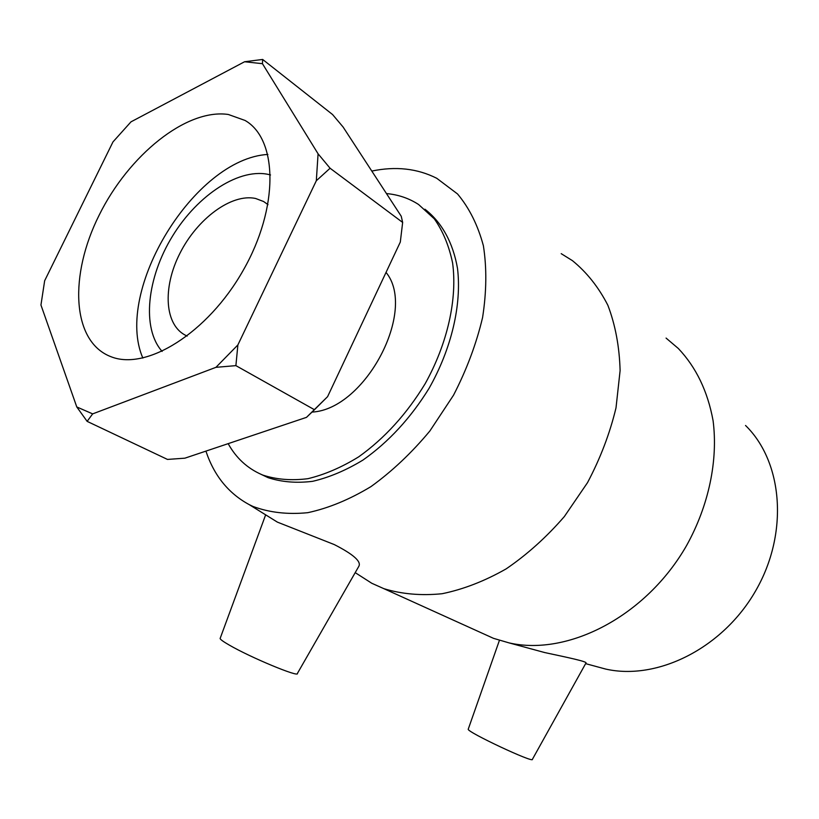 <?xml version="1.0" encoding="UTF-8"?>
<svg xmlns="http://www.w3.org/2000/svg" width="819" height="819" viewBox="0 0 819 819"><rect width="100%" height="100%" fill="white"/><g stroke="black" fill="none" stroke-linecap="round" stroke-linejoin="round"><path stroke-width="1.23" d="M112.981 141.902L44.656 280.743L40.95 305.016L76.781 406.951L87.131 421.365L92.66 413.882L215.94 367.332L235.892 365.632L237.879 344.942L316.318 180.743L330.088 168.243L318.079 153.808L262.449 63.687L262.653 59.449L244.584 61.753L130.989 121.847L112.981 141.902M330.088 168.243L402.651 222.43L401.238 216.247L343.079 126.996L332.575 114.547L262.653 59.449M402.651 222.43L400.307 242.066L327.59 396.652L314.465 409.725L235.892 365.632M314.465 409.725L306.501 417.352L184.91 458.169L167.485 459.428L87.131 421.365M92.66 413.882L76.781 406.951M237.879 344.942L215.94 367.332M318.079 153.808L316.318 180.743M244.584 61.753L262.449 63.687M110.77 356.623L109.623 356.173C71.652 340.243 69.205 274.908 99.13 215.213C128.603 155.354 186.322 108.323 228.327 114.476L245.065 120.454C277.948 139.22 279.115 207.596 243.223 270.321C207.709 333.241 146.11 371.14 110.77 356.623M306.501 417.352L327.59 396.652M745.536 425.481C782.872 461.834 789.035 533.046 755.722 590.704C722.686 648.505 657.043 680.804 605.569 669.041L595.536 666.328M187.203 336.066L186.466 335.739C164.517 325.788 162.285 287.848 179.904 253.358C197.246 218.775 231.439 193.274 255.569 198.464L263.595 201.505L267.997 204.637M162.131 351.423C141.472 328.327 146.888 277.733 172.492 236.148C197.901 194.451 240.622 166.626 270.536 174.959M142.854 358.077C113.667 290.95 194.492 158.579 267.885 154.433M386.036 272.399C417.301 310.299 365.448 409.039 312.356 412.07M386.466 193.571C398.28 194.635 408.978 198.28 418.57 204.494L434.295 218.827C442.925 231.091 449.027 245.802 452.6 262.96C457.452 298.884 447.614 343.356 425.143 383.742C406.736 413.974 384.592 438.339 358.702 456.838C341.574 467.393 324.631 474.672 307.893 478.685C291.625 480.743 276.668 479.576 263.042 475.163L261.64 474.58C247.246 468.253 236.087 457.944 228.163 443.652M424.918 209.214C441.584 222.062 453.04 242.455 457.524 268.55C461.814 304.504 451.597 348.546 429.074 388.329C410.667 418.069 388.626 441.984 362.96 460.063C345.976 470.372 329.197 477.457 312.612 481.326C296.488 483.292 281.675 482.074 268.141 477.682L260.821 474.221M220.26 638.124L220.106 638.533C220.444 639.567 223.454 641.727 229.146 645.003C250.43 657.462 299.611 677.856 297.399 673.443L358.753 566.451C361.65 561.68 353.501 554.391 334.295 544.584L277.385 522.123L249.201 504.617C228.491 493.407 214.066 475.573 205.917 451.115M544.87 652.589C567.741 657.493 588.226 661.721 585.902 663.144L532.391 759.346C534.101 763.543 466.932 732.012 468.222 729.238L468.284 729.043M666.072 338.083L678.306 348.464C696.13 367.27 707.729 391.369 713.093 420.741C718.181 460.309 708.844 505.436 686.578 545.556C646.14 616.298 567.987 656.357 509.111 642.905L493.529 638.349L480.63 632.503M561.21 253.665L572.389 260.616C586.783 272.317 598.607 287.203 607.862 305.262C615.356 324.938 619.44 346.713 620.106 370.608L616.011 407.831C609.889 433.364 600.388 458.302 587.51 482.657L564.373 516.523C546.549 537.11 527.149 554.555 506.173 568.867C484.776 581.05 463.421 589.342 442.106 593.724C421.263 595.822 401.863 594.133 383.886 588.677L371.806 583.282L357.79 574.293M371.806 171.069C395.679 166.073 417.321 168.479 436.732 178.276L457.534 193.96C469.246 207.934 477.866 225.194 483.384 245.731C486.855 267.844 486.588 291.769 482.586 317.506C476.382 343.734 466.697 369.635 453.511 395.219L429.873 430.978C411.691 452.835 392.066 471.375 370.976 486.599C349.59 499.518 328.521 508.21 307.78 512.684C287.704 514.67 269.42 512.581 252.907 506.418L249.201 504.617M263.042 475.163L268.141 477.682M468.222 729.238L499.416 640.366M220.106 638.533L265.551 515.11M383.886 588.677L493.529 638.349M605.569 669.041L585.636 663.646M544.86 652.6L509.111 642.905M355.211 572.635L371.806 583.282"/></g></svg>
